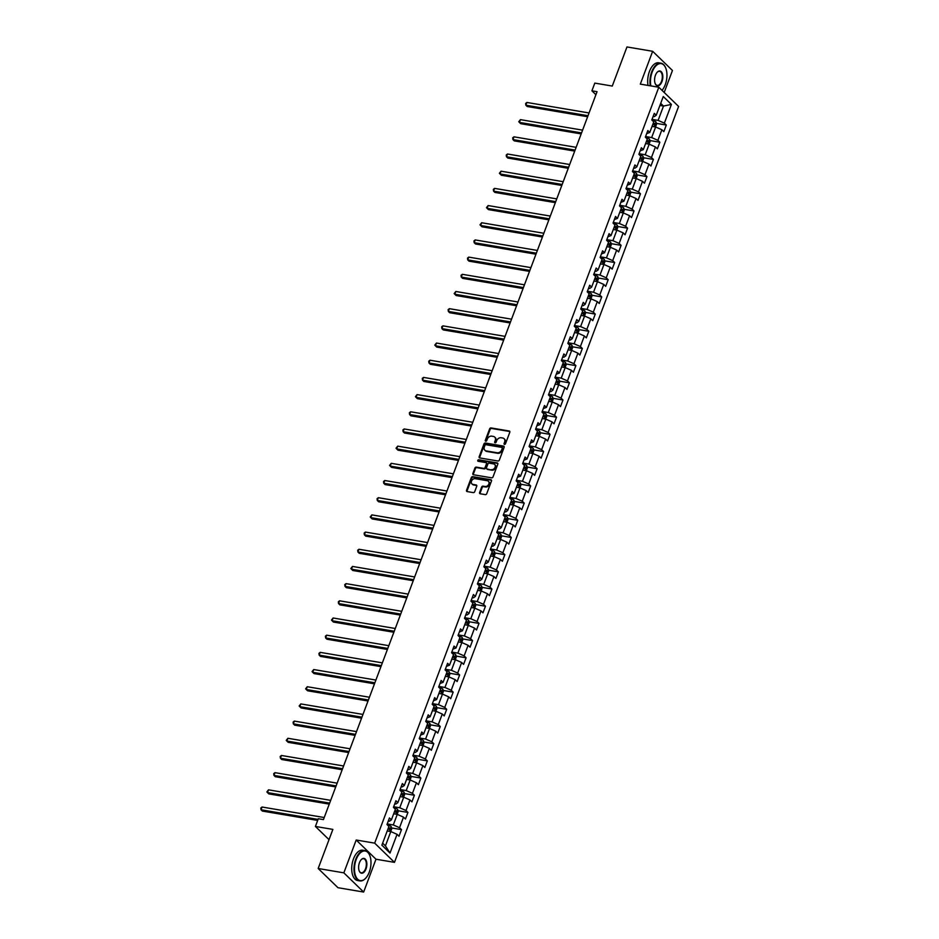 <?xml version="1.0" encoding="UTF-8"?>
<svg xmlns="http://www.w3.org/2000/svg" width="939" height="939" viewBox="0 0 939 939"><rect width="100%" height="100%" fill="white"/><g stroke="black" fill="none" stroke-linecap="round" stroke-linejoin="round"><path stroke-width="1.41" d="M504.501 444.382A0.845 0.669 -45.9 0 0 505.487 443.736L509.807 432.257A1.209 0.962 -45.9 0 0 509.208 431.001L491.05 427.938A1.209 0.962 -45.9 0 0 489.642 428.841L485.322 440.332A0.845 0.669 -45.9 0 0 486.731 440.567L487.294 439.088A3.862 3.075 -45.9 0 1 491.825 436.166L493.327 436.424A3.862 3.075 -45.9 0 1 494.724 437.116A3.862 3.075 -45.9 0 1 495.252 440.426L494.7 441.917A0.845 0.669 -45.9 0 0 496.109 442.152L496.672 440.673A3.862 3.075 -45.9 0 1 501.191 437.75L502.705 438.008A3.862 3.075 -45.9 0 1 504.102 438.701A3.862 3.075 -45.9 0 1 504.63 442.011L504.079 443.501A0.845 0.669 -45.9 0 0 504.501 444.382M479.594 492.517A1.209 0.962 -45.9 0 0 480.193 493.773L485.287 494.63A1.209 0.962 -45.9 0 0 486.707 493.726L491.496 480.968A1.209 0.962 -45.9 0 0 490.897 479.712L472.74 476.648A1.209 0.962 -45.9 0 0 471.331 477.552L466.53 490.311A1.209 0.962 -45.9 0 0 467.141 491.567L473.291 492.611A1.209 0.962 -45.9 0 0 474.7 491.696L476.754 486.238A1.209 0.962 -45.9 0 0 476.155 484.982L473.103 484.465A3.228 2.571 -45.9 0 1 471.941 483.89A3.228 2.571 -45.9 0 1 471.848 480.416A3.228 2.571 -45.9 0 1 475.275 478.679L487.224 480.698A3.228 2.571 -45.9 0 1 488.386 481.273A3.228 2.571 -45.9 0 1 488.48 484.759A3.228 2.571 -45.9 0 1 485.052 486.484L483.057 486.156A1.209 0.962 -45.9 0 0 481.648 487.059L479.594 492.517L480.122 493.045A1.209 0.962 -45.9 0 0 480.099 493.75M664.19 92.468L672.453 70.495L652.652 51.293L626.97 46.95L612.275 86.059L594.81 83.102L591.91 90.813L597.051 91.682L323.439 819.606L318.309 818.738L315.41 826.449L329.014 839.654M343.85 872.847L363.651 892.05L375.987 859.22L356.198 840.018L343.85 872.847L318.168 868.505L332.876 829.395L315.41 826.449M356.198 840.018L374.684 843.14L658.814 87.245L678.604 106.447L394.474 862.354L374.684 843.14M652.652 51.293L640.316 84.123L658.814 87.245M497.928 461.002A1.209 0.962 -45.9 0 0 499.337 460.098L504.137 447.34A1.209 0.962 -45.9 0 0 503.539 446.084L485.381 443.02A1.209 0.962 -45.9 0 0 483.972 443.924L479.172 456.683A1.209 0.962 -45.9 0 0 479.77 457.939L497.928 461.002M497.823 464.148L493.022 476.906A1.209 0.962 -45.9 0 1 491.602 477.822L473.456 474.747A1.209 0.962 -45.9 0 1 472.857 473.502L474.911 468.045A1.209 0.962 -45.9 0 1 476.319 467.129L483.679 468.373A1.209 0.962 -45.9 0 0 485.099 467.458L486.461 463.843A1.209 0.962 -45.9 0 0 485.862 462.587L478.197 461.295A0.845 0.669 -45.9 0 1 478.761 459.781L497.212 462.904A1.209 0.962 -45.9 0 1 497.823 464.148M363.651 892.05L337.97 887.707L318.168 868.505M401.493 829.618L399.533 827.717L403.512 817.141L405.46 819.043L407.949 812.435L406 810.533L409.967 799.958L411.928 801.859L414.404 795.251L412.456 793.349L416.435 782.774L418.383 784.675L420.872 778.067L418.911 776.166L422.89 765.59L424.839 767.492L427.327 760.872L425.379 758.982L429.346 748.406L431.306 750.296L433.783 743.688L431.834 741.798L435.813 731.223L437.762 733.113L440.25 726.504L438.29 724.615L442.269 714.039L444.217 715.929L446.706 709.321L444.757 707.431L448.725 696.855L450.685 698.745L453.161 692.137L451.213 690.247L455.192 679.672L457.14 681.561L459.629 674.953L457.669 673.063L461.648 662.488L463.596 664.378L466.084 657.769L464.136 655.88L468.103 645.304L470.063 647.194L472.54 640.586L470.592 638.696L474.559 628.121L476.519 630.01L479.007 623.402L477.047 621.501L481.026 610.925L482.975 612.827L485.463 606.218L483.503 604.317L487.482 593.741L489.43 595.643L491.919 589.035L489.97 587.133L493.937 576.558L495.898 578.459L498.374 571.851L496.426 569.95L500.405 559.374L502.353 561.276L504.842 554.667L502.881 552.766L506.86 542.19L508.809 544.092L511.297 537.484L509.349 535.582L513.316 525.007L515.276 526.908L517.753 520.288L515.804 518.398L519.783 507.823L521.732 509.713L524.22 503.104L522.26 501.215L526.239 490.639L528.188 492.529L530.676 485.921L528.727 484.031L532.695 473.456L534.655 475.345L537.131 468.737L535.183 466.847L539.162 456.272L541.11 458.162L543.599 451.553L541.639 449.664L545.618 439.088L547.566 440.978L550.054 434.37L548.106 432.48L552.073 421.904L554.033 423.794L556.51 417.186L554.562 415.296L558.529 404.721L560.489 406.61L562.977 400.002L561.017 398.113L564.996 387.537L566.945 389.427L569.433 382.819L567.473 380.917L571.452 370.342L573.4 372.243L575.889 365.635L573.94 363.733L577.908 353.158L579.868 355.059L582.344 348.451L580.396 346.55L584.375 335.974L586.323 337.876L588.812 331.267L586.852 329.366L590.831 318.791L592.779 320.692L595.267 314.084L593.319 312.182L597.286 301.607L599.246 303.508L601.723 296.9L599.775 294.999L603.754 284.423L605.702 286.325L608.19 279.705L606.23 277.815L610.209 267.239L612.158 269.129L614.646 262.521L612.697 260.631L616.665 250.056L618.625 251.945L621.102 245.337L619.153 243.447L623.132 232.872L625.081 234.762L627.569 228.154L625.609 226.264L629.588 215.688L631.536 217.578L634.025 210.97L632.076 209.08L636.043 198.505L638.004 200.394L640.48 193.786L638.532 191.896L642.499 181.321L644.459 183.211L646.948 176.602L644.987 174.713L648.966 164.137L650.915 166.027L653.403 159.419L651.443 157.529L655.422 146.954L657.37 148.843L659.859 142.235L657.91 140.334L661.878 129.758L663.838 131.66L666.314 125.051L664.366 123.15L671.408 104.429L663.274 96.541L656.232 115.262L654.283 113.373L651.795 119.981L653.755 121.87L649.776 132.446L647.828 130.556L645.339 137.164L647.288 139.054L643.321 149.63L641.36 147.74L638.884 154.348L640.832 156.238L636.853 166.813L634.905 164.924L632.416 171.532L634.377 173.433L630.398 184.009L628.449 182.107L625.961 188.716L627.909 190.617L623.942 201.192L621.982 199.291L619.505 205.899L621.454 207.801L617.475 218.376L615.526 216.475L613.038 223.083L614.998 224.984L611.019 235.56L609.071 233.658L606.582 240.267L608.531 242.168L604.563 252.744L602.603 250.842L600.127 257.45L602.075 259.352L598.096 269.927L596.148 268.026L593.659 274.646L595.619 276.536L591.64 287.111L589.692 285.221L587.204 291.829L589.164 293.719L585.185 304.295L583.236 302.405L580.748 309.013L582.696 310.903L578.729 321.478L576.769 319.589L574.292 326.197L576.241 328.087L572.262 338.662L570.313 336.772L567.825 343.381L569.785 345.27L565.806 355.846L563.858 353.956L561.369 360.564L563.318 362.454L559.351 373.029L557.39 371.14L554.914 377.748L556.862 379.638L552.883 390.213L550.935 388.323L548.446 394.932L550.407 396.821L546.428 407.397L544.479 405.507L541.991 412.115L543.939 414.017L539.972 424.592L538.012 422.691L535.535 429.299L537.484 431.201L533.505 441.776L531.556 439.875L529.068 446.483L531.028 448.384L527.049 458.96L525.101 457.058L522.612 463.666L524.561 465.568L520.593 476.143L518.633 474.242L516.157 480.85L518.105 482.752L514.126 493.327L512.178 491.426L509.689 498.034L511.649 499.935L507.67 510.511L505.722 508.609L503.234 515.229L505.194 517.119L501.215 527.695L499.266 525.805L496.778 532.413L498.726 534.303L494.759 544.878L492.799 542.988L490.322 549.597L492.271 551.486L488.292 562.062L486.343 560.172L483.855 566.78L485.815 568.67L481.836 579.246L479.888 577.356L477.399 583.964L479.348 585.854L475.38 596.429L473.42 594.54L470.944 601.148L472.892 603.038L468.913 613.613L466.965 611.723L464.476 618.332L466.437 620.221L462.458 630.797L460.509 628.907L458.021 635.515L459.969 637.405L456.002 647.98L454.042 646.091L451.565 652.699L453.514 654.6L449.535 665.176L447.586 663.274L445.098 669.883L447.058 671.784L443.079 682.36L441.13 680.458L438.642 687.066L440.591 688.968L436.623 699.543L434.663 697.642L432.186 704.25L434.135 706.151L430.156 716.727L428.207 714.825L425.719 721.434L427.679 723.335L423.7 733.911L421.752 732.009L419.264 738.617L421.224 740.519L417.245 751.094L415.296 749.193L412.808 755.813L414.756 757.703L410.789 768.278L408.829 766.388L406.352 772.997L408.301 774.886L404.322 785.462L402.373 783.572L399.885 790.18L401.845 792.07L397.866 802.645L395.918 800.756L393.429 807.364L395.378 809.254L391.41 819.829L389.45 817.939L386.974 824.548L388.922 826.437L381.88 845.17L390.014 853.058L397.056 834.325L399.005 836.226L401.493 829.618L391.563 827.94M393.687 813.773L397.267 814.371L393.288 824.947L387.208 823.926M388.3 821.015L389.439 821.214L391.41 819.829M393.288 824.947L399.533 827.717M397.267 814.371L403.512 817.141M400.143 796.589L403.723 797.188L399.744 807.763L393.664 806.742M394.756 803.831L395.894 804.03L397.866 802.645M399.744 807.763L406 810.533M403.723 797.188L409.967 799.958M406.599 779.405L410.179 780.004L406.211 790.579L400.12 789.546M401.211 786.647L402.35 786.847L404.322 785.462M406.211 790.579L412.456 793.349M410.179 780.004L416.435 782.774M413.066 762.222L416.646 762.82L412.667 773.396L406.587 772.363M407.667 769.464L408.817 769.663L410.789 768.278M412.667 773.396L418.911 776.166M416.646 762.82L422.89 765.59M419.522 745.026L423.102 745.636L419.123 756.212L413.043 755.179M414.134 752.28L415.273 752.479L417.245 751.094M419.123 756.212L425.379 758.982M423.102 745.636L429.346 748.406M425.977 727.842L429.557 728.453L425.59 739.028L419.498 737.995M420.59 735.096L423.7 733.911M425.59 739.028L431.834 741.798M429.557 728.453L435.813 731.223M432.445 710.659L436.025 711.269L432.046 721.845L425.954 720.812M427.045 717.912L430.156 716.727M432.046 721.845L438.29 724.615M436.025 711.269L442.269 714.039M439.088 693.51A3.263 0.951 -159.4 0 0 438.912 693.428L442.48 694.085L438.501 704.661L432.421 703.628M433.513 700.729L436.623 699.543M438.501 704.661L444.757 707.431M442.48 694.085L448.725 696.855M445.356 676.291L448.936 676.902L444.957 687.477L438.877 686.444M439.968 683.545L443.079 682.36M444.957 687.477L451.213 690.247M448.936 676.902L455.192 679.672M451.823 659.108L455.392 659.718L451.424 670.293L445.332 669.261M446.424 666.361L449.535 665.176M451.424 670.293L457.669 673.063M455.392 659.718L461.648 662.488M458.279 641.924L461.859 642.534L457.88 653.11L451.8 652.077M452.891 649.178L456.002 647.98M457.88 653.11L464.136 655.88M461.859 642.534L468.103 645.304M464.735 624.74L468.315 625.339L464.336 635.914L458.255 634.893M459.347 631.994L462.458 630.797M464.336 635.914L470.592 638.696M468.315 625.339L474.559 628.121M471.39 607.592A3.263 0.951 -159.4 0 0 471.214 607.51L474.77 608.155L470.803 618.731L464.711 617.709M465.803 614.81L466.953 614.998L468.913 613.613M470.803 618.731L477.047 621.501M474.77 608.155L481.026 610.925M477.658 590.373L481.238 590.971L477.258 601.547L471.178 600.526M472.27 597.615L473.409 597.814L475.38 596.429M477.258 601.547L483.503 604.317M481.238 590.971L487.482 593.741M484.113 573.189L487.693 573.788L483.714 584.363L477.634 583.342M478.726 580.431L479.864 580.631L481.836 579.246M483.714 584.363L489.97 587.133M487.693 573.788L493.937 576.558M490.569 556.005L494.149 556.604L490.181 567.179L484.09 566.158M485.181 563.247L486.32 563.447L488.292 562.062M490.181 567.179L496.426 569.95M494.149 556.604L500.405 559.374M497.036 538.822L500.616 539.42L496.637 549.996L490.557 548.963M491.637 546.064L492.787 546.263L494.759 544.878M496.637 549.996L502.881 552.766M500.616 539.42L506.86 542.19M503.68 521.661A3.263 0.951 -159.4 0 0 503.504 521.591L507.072 522.237L503.093 532.812L497.013 531.779M498.104 528.88L499.243 529.08L501.215 527.695M503.093 532.812L509.349 535.582M507.072 522.237L513.316 525.007M509.947 504.443L513.527 505.053L509.56 515.628L503.468 514.595M504.56 511.696L505.698 511.896L507.67 510.511M509.56 515.628L515.804 518.398M513.527 505.053L519.783 507.823M516.415 487.259L519.995 487.869L516.016 498.445L509.924 497.412M511.016 494.513L514.126 493.327M516.016 498.445L522.26 501.215M519.995 487.869L526.239 490.639M522.87 470.075L526.45 470.685L522.471 481.261L516.391 480.228M517.483 477.329L520.593 476.143M522.471 481.261L528.727 484.031M526.45 470.685L532.695 473.456M529.326 452.891L532.906 453.502L528.927 464.077L522.847 463.044M523.939 460.145L527.049 458.96M528.927 464.077L535.183 466.847M532.906 453.502L539.162 456.272M535.793 435.708L539.362 436.318L535.394 446.894L529.303 445.861M530.394 442.962L533.505 441.776M535.394 446.894L541.639 449.664M539.362 436.318L545.618 439.088M542.437 418.559A3.263 0.951 -159.4 0 0 542.261 418.477L545.829 419.134L541.85 429.71L535.77 428.677M536.862 425.778L539.972 424.592M541.85 429.71L548.106 432.48M545.829 419.134L552.073 421.904M548.705 401.34L552.285 401.951L548.306 412.526L542.226 411.493M543.317 408.594L546.428 407.397M548.306 412.526L554.562 415.296M552.285 401.951L558.529 404.721M555.16 384.157L558.74 384.755L554.773 395.331L548.681 394.31M549.773 391.41L550.923 391.598L552.883 390.213M554.773 395.331L561.017 398.113M558.74 384.755L564.996 387.537M561.628 366.973L565.208 367.572L561.229 378.147L555.149 377.126M556.24 374.227L559.351 373.029M561.229 378.147L567.473 380.917M565.208 367.572L571.452 370.342M568.083 349.789L571.663 350.388L567.684 360.963L561.604 359.942M562.696 357.031L563.834 357.231L565.806 355.846M567.684 360.963L573.94 363.733M571.663 350.388L577.908 353.158M574.738 332.629A3.263 0.951 -159.4 0 0 574.562 332.559L578.119 333.204L574.152 343.78L568.06 342.758M569.151 339.848L570.29 340.047L572.262 338.662M574.152 343.78L580.396 346.55M578.119 333.204L584.375 335.974M581.006 315.422L584.586 316.02L580.607 326.596L574.527 325.575M575.607 322.664L576.757 322.863L578.729 321.478M580.607 326.596L586.852 329.366M584.586 316.02L590.831 318.791M587.462 298.238L591.042 298.837L587.063 309.412L580.983 308.379M582.074 305.48L583.213 305.68L585.185 304.295M587.063 309.412L593.319 312.182M591.042 298.837L597.286 301.607M593.918 281.043L597.497 281.653L593.53 292.229L587.438 291.196M588.53 288.296L589.669 288.496L591.64 287.111M593.53 292.229L599.775 294.999M597.497 281.653L603.754 284.423M600.385 263.859L603.965 264.469L599.986 275.045L593.894 274.012M594.986 271.113L596.136 271.312L598.096 269.927M599.986 275.045L606.23 277.815M603.965 264.469L610.209 267.239M606.84 246.675L610.42 247.286L606.441 257.861L600.361 256.828M601.453 253.929L604.563 252.744M606.441 257.861L612.697 260.631M610.42 247.286L616.665 250.056M613.296 229.492L616.876 230.102L612.909 240.677L606.817 239.645M607.909 236.745L611.019 235.56M612.909 240.677L619.153 243.447M616.876 230.102L623.132 232.872M619.763 212.308L623.332 212.918L619.364 223.494L613.273 222.461M614.364 219.562L617.475 218.376M619.364 223.494L625.609 226.264M623.332 212.918L629.588 215.688M626.219 195.124L629.799 195.735L625.82 206.31L619.74 205.277M620.832 202.378L623.942 201.192M625.82 206.31L632.076 209.08M629.799 195.735L636.043 198.505M632.675 177.941L636.255 178.551L632.276 189.126L626.196 188.093M627.287 185.194L630.398 184.009M632.276 189.126L638.532 191.896M636.255 178.551L642.499 181.321M639.13 160.757L642.71 161.367L638.743 171.943L632.651 170.91M633.743 168.011L634.893 168.198L636.853 166.813M638.743 171.943L644.987 174.713M642.71 161.367L648.966 164.137M645.786 143.608A3.263 0.951 -159.4 0 0 645.609 143.526L649.178 144.172L645.199 154.747L639.119 153.726M640.21 150.827L643.321 149.63M645.199 154.747L651.443 157.529M649.178 144.172L655.422 146.954M652.053 126.389L655.633 126.988L651.654 137.564L645.574 136.542M646.666 133.643L649.776 132.446M651.654 137.564L657.91 140.334M655.633 126.988L661.878 129.758M659.917 105.461L663.497 106.06L658.122 120.38L652.03 119.359M653.121 116.448L654.26 116.647L656.232 115.262M658.122 120.38L664.366 123.15M660.716 103.36L663.497 106.06L671.408 104.429M375.987 859.22L394.474 862.354M591.91 90.813L595.913 94.698M382.631 843.175L385.424 845.875L390.8 831.555L387.22 830.956M385.424 845.875L390.014 853.058M390.8 831.555L397.056 834.325M656.396 123.373L666.314 125.051M649.941 140.557L659.859 142.235M643.473 157.74L653.403 159.419M637.018 174.924L646.948 176.602M630.562 192.108L640.48 193.786M624.095 209.291L634.025 210.97M617.639 226.475L627.569 228.154M611.183 243.659L621.102 245.337M604.716 260.842L614.646 262.521M598.26 278.026L608.19 279.705M591.805 295.222L601.723 296.9M585.337 312.405L595.267 314.084M578.882 329.589L588.812 331.267M572.426 346.773L582.344 348.451M565.959 363.956L575.889 365.635M559.503 381.14L569.433 382.819M553.048 398.324L562.977 400.002M546.592 415.508L556.51 417.186M540.125 432.691L550.054 434.37M533.669 449.875L543.599 451.553M527.213 467.059L537.131 468.737M520.746 484.242L530.676 485.921M514.29 501.426L524.22 503.104M507.835 518.61L517.753 520.288M501.367 535.805L511.297 537.484M494.912 552.989L504.842 554.667M488.456 570.173L498.374 571.851M481.989 587.356L491.919 589.035M475.533 604.54L485.463 606.218M469.077 621.724L479.007 623.402M462.622 638.907L472.54 640.586M456.154 656.091L466.084 657.769M449.699 673.275L459.629 674.953M443.243 690.458L453.161 692.137M436.776 707.642L446.706 709.321M430.32 724.826L440.25 726.504M423.865 742.01L433.783 743.688M417.397 759.193L427.327 760.872M410.942 776.389L420.872 778.067M404.486 793.572L414.404 795.251M398.019 810.756L407.949 812.435M504.56 444.382A0.845 0.669 -45.9 0 1 504.607 444.018L505.17 442.539A3.862 3.075 -45.9 0 0 504.63 439.217A3.862 3.075 -45.9 0 0 504.349 438.983M494.97 437.398A3.862 3.075 -45.9 0 1 495.252 437.633A3.862 3.075 -45.9 0 1 495.792 440.954L495.229 442.433A0.845 0.669 -45.9 0 0 495.182 442.797M509.842 431.541A1.209 0.962 -45.9 0 0 509.736 431.517L491.59 428.454A1.209 0.962 -45.9 0 0 490.17 429.358L485.85 440.849A0.845 0.669 -45.9 0 0 485.803 441.213M504.173 446.624A1.209 0.962 -45.9 0 0 504.067 446.6L485.921 443.537A1.209 0.962 -45.9 0 0 484.501 444.452L479.712 457.211A1.209 0.962 -45.9 0 0 479.676 457.915M502.283 448.29A0.845 0.669 -45.9 0 0 501.86 447.41L485.921 444.722A0.845 0.669 -45.9 0 0 484.935 445.356L484.348 446.929A3.862 3.075 -45.9 0 0 484.876 450.239A3.862 3.075 -45.9 0 0 486.273 450.931L497.165 452.774A3.862 3.075 -45.9 0 0 501.684 449.851L502.283 448.29L502.811 448.807A0.845 0.669 -45.9 0 0 502.388 447.926M485.17 450.485A3.862 3.075 -45.9 0 0 485.416 450.755A3.862 3.075 -45.9 0 0 486.801 451.448L486.273 450.931M502.811 448.807L502.224 450.38A3.862 3.075 -45.9 0 1 497.693 453.291L486.801 451.448M486.496 463.127A1.209 0.962 -45.9 0 1 486.989 464.359L485.627 467.986A1.209 0.962 -45.9 0 1 484.219 468.89L476.859 467.645A1.209 0.962 -45.9 0 0 475.439 468.561L473.385 474.019A1.209 0.962 -45.9 0 0 473.35 474.723M497.846 463.443A1.209 0.962 -45.9 0 0 497.752 463.42L479.301 460.298A0.845 0.669 -45.9 0 0 478.256 461.307M491.32 469.664A3.228 2.571 -45.9 0 0 494.747 467.927A3.228 2.571 -45.9 0 0 494.653 464.453A3.228 2.571 -45.9 0 0 493.491 463.878L489.289 463.173A1.209 0.962 -45.9 0 0 487.869 464.077L486.508 467.704A1.209 0.962 -45.9 0 0 487.106 468.948L491.86 470.181A3.228 2.571 -45.9 0 0 495.287 468.455A3.228 2.571 -45.9 0 0 495.193 464.969A3.228 2.571 -45.9 0 0 494.9 464.735M487.012 468.925A1.209 0.962 -45.9 0 0 487.646 469.477L487.106 468.948M491.86 470.181L487.646 469.477M488.632 481.566A3.228 2.571 -45.9 0 1 488.926 481.801A3.228 2.571 -45.9 0 1 489.019 485.275A3.228 2.571 -45.9 0 1 485.592 487.001L483.597 486.672A1.209 0.962 -45.9 0 0 482.177 487.576L480.122 493.045M472.235 484.125A3.228 2.571 -45.9 0 0 472.47 484.407A3.228 2.571 -45.9 0 0 473.632 484.982L473.103 484.465M476.789 485.522A1.209 0.962 -45.9 0 0 476.683 485.498L473.632 484.982M491.531 480.252A1.209 0.962 -45.9 0 0 491.426 480.228L473.279 477.165A1.209 0.962 -45.9 0 0 471.859 478.068L467.07 490.839A1.209 0.962 -45.9 0 0 467.035 491.543M655.516 126.976L656.607 124.077L655.95 121.929A3.263 0.951 -159.4 0 0 653.567 120.603L651.807 119.946M589.046 112.962L526.885 102.457L525.852 105.203L527.19 106.506L587.638 116.729M652.863 124.253A3.263 0.951 20.6 0 1 654.143 124.934L654.636 123.619A3.263 0.951 -159.4 0 0 653.356 122.927M526.885 102.457L525.64 103.443L525.852 105.203L588.014 115.72M662.03 90.379A15.012 7.982 99.6 0 0 665.235 84.733A15.012 7.982 99.6 0 0 665.587 67.714A15.012 7.982 99.6 0 0 652.182 72.068A15.012 7.982 99.6 0 0 650.844 85.895M650.304 85.801A15.376 8.169 -80.4 0 1 651.713 71.857A15.376 8.169 -80.4 0 1 660.962 63.195A15.376 8.169 -80.4 0 1 665.446 67.397A15.376 8.169 -80.4 0 1 665.516 67.561M661.972 81.564A7.5 3.991 -80.4 0 1 655.258 83.747A7.5 3.991 -80.4 0 1 655.445 75.237A7.5 3.991 -80.4 0 1 657.206 72.221A7.5 3.991 -80.4 0 1 662.007 72.773A7.5 3.991 -80.4 0 1 661.972 81.564M655.199 83.583A7.136 3.791 99.6 0 0 657.206 85.39A7.136 3.791 99.6 0 0 661.502 81.364A7.136 3.791 99.6 0 0 659.589 71.317A7.136 3.791 99.6 0 0 657.089 72.362M648.039 85.426A15.376 8.169 -80.4 0 1 649.448 71.481A15.376 8.169 -80.4 0 1 658.697 62.807L660.962 63.195M369.262 872.143A15.012 7.982 99.6 0 0 369.626 855.124A15.012 7.982 99.6 0 0 356.21 859.478A15.012 7.982 99.6 0 0 356.127 877.061A15.012 7.982 99.6 0 0 365.729 878.165A15.012 7.982 99.6 0 0 369.262 872.143M365.611 878.282A15.376 8.169 -80.4 0 1 365.494 878.411A15.376 8.169 -80.4 0 1 359.872 880.911A15.376 8.169 -80.4 0 1 355.74 859.267A15.376 8.169 -80.4 0 1 364.989 850.593A15.376 8.169 -80.4 0 1 369.485 854.807A15.376 8.169 -80.4 0 1 369.555 854.971M365.999 868.974A7.5 3.991 -80.4 0 1 359.297 871.146A7.5 3.991 -80.4 0 1 359.473 862.636A7.5 3.991 -80.4 0 1 361.245 859.631A7.5 3.991 -80.4 0 1 366.046 860.183A7.5 3.991 -80.4 0 1 365.999 868.974M359.226 870.993A7.136 3.791 99.6 0 0 361.245 872.789A7.136 3.791 99.6 0 0 365.529 868.763A7.136 3.791 99.6 0 0 363.616 858.716A7.136 3.791 99.6 0 0 361.128 859.76M359.872 880.911L357.606 880.536A15.376 8.169 -80.4 0 1 353.487 858.88A15.376 8.169 -80.4 0 1 362.736 850.218L364.989 850.593M649.06 144.16L650.152 141.261L649.495 139.113A3.263 0.951 -159.4 0 0 647.112 137.787L645.351 137.129M582.591 130.145L520.429 119.64L519.384 122.387L520.722 123.69L581.171 133.913M646.396 141.437A3.263 0.951 20.6 0 1 647.687 142.118L648.18 140.803A3.263 0.951 -159.4 0 0 646.901 140.111M520.429 119.64L518.762 121.73L519.384 122.387L581.558 132.904M642.605 161.344L643.684 158.445L643.039 156.297A3.263 0.951 -159.4 0 0 640.644 154.97L638.896 154.313M576.135 147.329L513.962 136.824L512.929 139.582L514.267 140.873L574.715 151.097M639.94 158.621A3.263 0.951 20.6 0 1 641.22 159.301L641.724 157.987A3.263 0.951 -159.4 0 0 640.433 157.294M513.962 136.824L512.717 137.81L512.929 139.582L575.091 150.087M636.137 178.527L637.229 175.628L636.572 173.48A3.263 0.951 -159.4 0 0 634.189 172.154L632.428 171.497M569.668 164.513L507.506 154.008L506.473 156.766L507.811 158.057L568.259 168.281M633.485 175.804A3.263 0.951 20.6 0 1 634.764 176.485L635.257 175.17A3.263 0.951 -159.4 0 0 633.978 174.478M507.506 154.008L506.262 154.994L506.473 156.766L568.635 167.271M629.682 195.711L630.773 192.812L630.116 190.676A3.263 0.951 -159.4 0 0 627.733 189.338L625.973 188.68M563.212 181.697L501.05 171.191L500.018 173.95L501.344 175.241L561.804 185.464M627.017 192.988A3.263 0.951 20.6 0 1 628.308 193.669L628.801 192.354A3.263 0.951 -159.4 0 0 627.522 191.662M501.05 171.191L499.384 173.281L500.018 173.95L562.179 184.455M623.226 212.895L624.318 209.996L623.66 207.859A3.263 0.951 -159.4 0 0 621.266 206.521L619.517 205.864M556.757 198.892L494.583 188.375L493.55 191.133L494.888 192.425L555.336 202.648M620.562 210.172A3.263 0.951 20.6 0 1 621.841 210.864L622.346 209.538A3.263 0.951 -159.4 0 0 621.055 208.845M494.583 188.375L493.339 189.361L493.55 191.133L555.712 201.639M616.759 230.078L617.85 227.179L617.216 225.09A3.263 0.951 -159.4 0 0 614.81 223.705L613.05 223.048M550.289 216.076L488.127 205.559L487.095 208.317L488.433 209.608L548.881 219.832M617.216 225.09L615.421 229.855M614.106 227.355A3.263 0.951 20.6 0 1 615.385 228.048L615.878 226.722A3.263 0.951 -159.4 0 0 614.599 226.029M488.127 205.559L486.472 207.648L487.095 208.317L549.256 218.822M610.303 247.262L611.395 244.363L610.737 242.227A3.263 0.951 -159.4 0 0 608.355 240.889L606.594 240.231M543.834 233.259L481.672 222.743L480.639 225.501L481.977 226.792L542.425 237.015M607.639 244.539A3.263 0.951 20.6 0 1 608.93 245.232L609.423 243.905A3.263 0.951 -159.4 0 0 608.143 243.213M481.672 222.743L480.005 224.832L480.639 225.501L542.801 236.006M603.847 264.446L604.939 261.547L604.282 259.41A3.263 0.951 -159.4 0 0 601.887 258.072L600.138 257.427M537.378 250.443L475.216 239.926L474.172 242.685L475.51 243.987L535.958 254.199M601.183 261.723A3.263 0.951 20.6 0 1 602.462 262.415L602.967 261.089A3.263 0.951 -159.4 0 0 601.676 260.408M475.216 239.926L473.96 240.924L474.172 242.685L536.345 253.19M597.38 281.63L598.472 278.73L597.814 276.594A3.263 0.951 -159.4 0 0 595.432 275.256L593.683 274.611M530.911 267.627L468.749 257.11L467.716 259.868L469.054 261.171L529.502 271.383M594.727 278.906A3.263 0.951 20.6 0 1 596.007 279.599L596.5 278.273A3.263 0.951 -159.4 0 0 595.22 277.592M468.749 257.11L467.505 258.108L467.716 259.868L529.878 270.373M590.924 298.813L592.016 295.914L591.359 293.778A3.263 0.951 -159.4 0 0 588.976 292.44L587.215 291.794M524.455 284.81L462.293 274.305L461.26 277.052L462.598 278.355L523.046 288.566M588.26 296.09A3.263 0.951 20.6 0 1 589.551 296.783L590.044 295.456A3.263 0.951 -159.4 0 0 588.765 294.776M462.293 274.305L461.049 275.291L461.26 277.052L523.422 287.569M584.469 316.009L585.56 313.098L584.903 310.962A3.263 0.951 -159.4 0 0 582.509 309.635L580.76 308.978M517.999 301.994L455.838 291.489L454.793 294.236L456.131 295.539L516.579 305.75M581.804 313.274A3.263 0.951 20.6 0 1 583.084 313.966L583.589 312.64A3.263 0.951 -159.4 0 0 582.309 311.959M455.838 291.489L454.171 293.578L454.793 294.236L516.966 304.752M578.001 333.192L579.093 330.282L578.436 328.145A3.263 0.951 -159.4 0 0 576.053 326.819L574.304 326.162M511.544 319.178L449.37 308.673L448.337 311.419L449.675 312.722L510.123 322.946M575.349 330.458A3.263 0.951 20.6 0 1 576.628 331.15L577.133 329.824A3.263 0.951 -159.4 0 0 575.842 329.143M449.37 308.673L448.126 309.659L448.337 311.419L510.499 321.936M571.546 350.376L572.637 347.465L571.98 345.329A3.263 0.951 -159.4 0 0 569.597 344.003L567.837 343.345M505.076 336.362L442.915 325.856L441.882 328.603L443.22 329.906L503.668 340.129M568.893 347.653A3.263 0.951 20.6 0 1 570.173 348.334L570.666 347.007A3.263 0.951 -159.4 0 0 569.386 346.327M442.915 325.856L441.67 326.842L441.882 328.603L504.043 339.12M565.09 367.56L566.182 364.661L565.524 362.513A3.263 0.951 -159.4 0 0 563.13 361.186L561.381 360.529M498.621 353.545L436.459 343.04L435.414 345.787L436.752 347.09L497.201 357.313M562.426 364.837A3.263 0.951 20.6 0 1 563.717 365.517L564.21 364.203A3.263 0.951 -159.4 0 0 562.931 363.51M436.459 343.04L434.792 345.129L435.414 345.787L497.588 356.304M558.635 384.744L559.714 381.844L559.069 379.696A3.263 0.951 -159.4 0 0 556.674 378.37L554.926 377.713M492.165 370.729L429.992 360.224L428.959 362.97L430.297 364.273L490.745 374.497M555.97 382.02A3.263 0.951 20.6 0 1 557.25 382.701L557.754 381.387A3.263 0.951 -159.4 0 0 556.463 380.694M429.992 360.224L428.747 361.21L428.959 362.97L491.12 373.487M552.167 401.927L553.259 399.028L552.602 396.88A3.263 0.951 -159.4 0 0 550.219 395.554L548.458 394.896M485.698 387.913L423.536 377.408L422.503 380.166L423.841 381.457L484.289 391.68M549.515 399.204A3.263 0.951 20.6 0 1 550.794 399.885L551.287 398.57A3.263 0.951 -159.4 0 0 550.008 397.878M423.536 377.408L422.292 378.394L422.503 380.166L484.665 390.671M545.712 419.111L546.803 416.212L546.146 414.064A3.263 0.951 -159.4 0 0 543.763 412.737L542.003 412.08M479.242 405.096L417.08 394.591L416.047 397.35L417.374 398.641L477.834 408.864M543.047 416.388A3.263 0.951 20.6 0 1 544.338 417.069L544.831 415.754A3.263 0.951 -159.4 0 0 543.552 415.061M417.08 394.591L415.414 396.681L416.047 397.35L478.209 407.855M539.256 436.295L540.348 433.395L539.69 431.259A3.263 0.951 -159.4 0 0 537.296 429.921L535.547 429.264M472.787 422.28L410.613 411.775L409.58 414.533L410.918 415.824L471.366 426.048M536.592 433.572A3.263 0.951 20.6 0 1 537.871 434.252L538.376 432.938A3.263 0.951 -159.4 0 0 537.085 432.245M410.613 411.775L409.369 412.761L409.58 414.533L471.742 425.038M532.789 453.478L533.88 450.579L533.223 448.443A3.263 0.951 -159.4 0 0 530.84 447.105L529.08 446.448M466.319 439.475L404.157 428.959L403.124 431.717L404.463 433.008L464.911 443.231M530.136 450.755A3.263 0.951 20.6 0 1 531.415 451.448L531.908 450.121A3.263 0.951 -159.4 0 0 530.629 449.429M404.157 428.959L402.913 429.945L403.124 431.717L465.286 442.222M526.333 470.662L527.425 467.763L526.767 465.627A3.263 0.951 -159.4 0 0 524.385 464.289L522.624 463.631M459.864 456.659L397.702 446.142L396.669 448.901L398.007 450.192L458.455 460.415M523.669 467.939A3.263 0.951 20.6 0 1 524.96 468.631L525.453 467.305A3.263 0.951 -159.4 0 0 524.173 466.613M397.702 446.142L396.035 448.232L396.669 448.901L458.831 459.406M519.877 487.846L520.969 484.947L520.312 482.81A3.263 0.951 -159.4 0 0 517.917 481.472L516.168 480.815M453.408 473.843L391.234 463.326L390.201 466.084L391.54 467.376L451.988 477.599M517.213 485.123A3.263 0.951 20.6 0 1 518.492 485.815L518.997 484.489A3.263 0.951 -159.4 0 0 517.706 483.796M391.234 463.326L389.579 465.415L390.201 466.084L452.375 476.589M513.41 505.029L514.502 502.13L513.868 500.041A3.263 0.951 -159.4 0 0 511.462 498.656L509.713 498.01M446.941 491.027L384.779 480.51L383.746 483.268L385.084 484.571L445.532 494.783M513.868 500.041L512.072 504.806M510.757 502.306A3.263 0.951 20.6 0 1 512.037 502.999L512.53 501.672A3.263 0.951 -159.4 0 0 511.25 500.992M384.779 480.51L383.535 481.507L383.746 483.268L445.908 493.773M506.954 522.213L508.046 519.314L507.389 517.178A3.263 0.951 -159.4 0 0 505.006 515.84L503.245 515.194M440.485 508.21L378.323 497.693L377.29 500.452L378.628 501.755L439.076 511.966M504.29 519.49A3.263 0.951 20.6 0 1 505.581 520.183L506.074 518.856A3.263 0.951 -159.4 0 0 504.795 518.175M378.323 497.693L377.079 498.691L377.29 500.452L439.452 510.957M500.499 539.397L501.59 536.498L500.933 534.361A3.263 0.951 -159.4 0 0 498.539 533.023L496.79 532.378M434.029 525.394L371.867 514.889L370.823 517.635L372.161 518.938L432.609 529.15M497.834 536.674A3.263 0.951 20.6 0 1 499.114 537.366L499.618 536.04A3.263 0.951 -159.4 0 0 498.339 535.359M371.867 514.889L370.201 516.978L370.823 517.635L432.996 528.152M494.031 556.592L495.123 553.681L494.466 551.545A3.263 0.951 -159.4 0 0 492.083 550.219L490.334 549.561M427.562 542.578L365.4 532.073L364.367 534.819L365.705 536.122L426.153 546.334M491.379 553.857A3.263 0.951 20.6 0 1 492.658 554.55L493.151 553.224A3.263 0.951 -159.4 0 0 491.872 552.543M365.4 532.073L364.156 533.059L364.367 534.819L426.529 545.336M487.576 573.776L488.667 570.865L488.01 568.729A3.263 0.951 -159.4 0 0 485.627 567.402L483.867 566.745M421.106 559.761L358.944 549.256L357.912 552.003L359.25 553.306L419.698 563.529M484.923 571.041A3.263 0.951 20.6 0 1 486.202 571.734L486.695 570.407A3.263 0.951 -159.4 0 0 485.416 569.727M358.944 549.256L357.7 550.242L357.912 552.003L420.073 562.52M481.12 590.96L482.212 588.049L481.554 585.913A3.263 0.951 -159.4 0 0 479.16 584.586L477.411 583.929M414.651 576.945L352.489 566.44L351.444 569.187L352.782 570.489L413.23 580.713M478.456 588.237A3.263 0.951 20.6 0 1 479.747 588.917L480.24 587.591A3.263 0.951 -159.4 0 0 478.96 586.91M352.489 566.44L350.822 568.529L351.444 569.187L413.618 579.703M474.664 608.143L475.744 605.244L475.099 603.096A3.263 0.951 -159.4 0 0 472.704 601.77L470.955 601.113M408.195 594.129L346.022 583.624L344.989 586.37L346.327 587.673L406.775 597.897M472 605.42A3.263 0.951 20.6 0 1 473.279 606.101L473.784 604.786A3.263 0.951 -159.4 0 0 472.493 604.094M346.022 583.624L344.777 584.61L344.989 586.37L407.15 596.887M468.197 625.327L469.289 622.428L468.631 620.28A3.263 0.951 -159.4 0 0 466.249 618.954L464.488 618.296M401.728 611.312L339.566 600.807L338.533 603.554L339.871 604.857L400.319 615.08M465.544 622.604A3.263 0.951 20.6 0 1 466.824 623.285L467.317 621.97A3.263 0.951 -159.4 0 0 466.037 621.278M339.566 600.807L338.322 601.793L338.533 603.554L400.695 614.071M461.742 642.511L462.833 639.612L462.176 637.464A3.263 0.951 -159.4 0 0 459.793 636.137L458.032 635.48M395.272 628.496L333.11 617.991L332.077 620.749L333.404 622.041L393.864 632.264M459.077 639.788A3.263 0.951 20.6 0 1 460.368 640.468L460.861 639.154A3.263 0.951 -159.4 0 0 459.582 638.461M333.11 617.991L331.444 620.08L332.077 620.749L394.239 631.254M455.286 659.694L456.377 656.795L455.72 654.647A3.263 0.951 -159.4 0 0 453.326 653.321L451.577 652.664M388.816 645.68L326.643 635.175L325.61 637.933L326.948 639.224L387.396 649.448M452.621 656.971A3.263 0.951 20.6 0 1 453.901 657.652L454.406 656.338A3.263 0.951 -159.4 0 0 453.114 655.645M326.643 635.175L325.399 636.161L325.61 637.933L387.772 648.438M448.819 676.878L449.91 673.979L449.253 671.843A3.263 0.951 -159.4 0 0 446.87 670.505L445.109 669.847M382.349 662.864L320.187 652.359L319.154 655.117L320.492 656.408L380.941 666.631M446.166 674.155A3.263 0.951 20.6 0 1 447.445 674.836L447.938 673.521A3.263 0.951 -159.4 0 0 446.659 672.829M320.187 652.359L318.943 653.344L319.154 655.117L381.316 665.622M442.363 694.062L443.454 691.163L442.809 689.073A3.263 0.951 -159.4 0 0 440.414 687.688L438.654 687.031M375.893 680.059L313.732 669.542L312.699 672.301L314.037 673.592L374.485 683.815M442.809 689.073L441.025 693.839M439.698 691.339A3.263 0.951 20.6 0 1 440.99 692.031L441.483 690.705A3.263 0.951 -159.4 0 0 440.203 690.012M313.732 669.542L312.065 671.631L312.699 672.301L374.861 682.806M435.907 711.246L436.999 708.346L436.342 706.21A3.263 0.951 -159.4 0 0 433.947 704.872L432.198 704.215M369.438 697.243L307.264 686.726L306.231 689.484L307.569 690.775L368.018 700.999M433.243 708.522A3.263 0.951 20.6 0 1 434.522 709.215L435.027 707.889A3.263 0.951 -159.4 0 0 433.736 707.196M307.264 686.726L305.609 688.815L306.231 689.484L368.405 699.989M429.44 728.429L430.532 725.53L429.874 723.394A3.263 0.951 -159.4 0 0 427.491 722.056L425.743 721.398M362.97 714.426L300.809 703.91L299.776 706.668L301.114 707.959L361.562 718.182M426.787 725.706A3.263 0.951 20.6 0 1 428.067 726.399L428.56 725.072A3.263 0.951 -159.4 0 0 427.28 724.38M300.809 703.91L299.154 705.999L299.776 706.668L361.938 717.173M422.984 745.613L424.076 742.714L423.419 740.578A3.263 0.951 -159.4 0 0 421.036 739.239L419.275 738.594M356.515 731.61L294.353 721.093L293.32 723.852L294.658 725.154L355.106 735.366M420.32 742.89A3.263 0.951 20.6 0 1 421.611 743.582L422.104 742.256A3.263 0.951 -159.4 0 0 420.825 741.575M294.353 721.093L293.109 722.091L293.32 723.852L355.482 734.357M416.529 762.797L417.62 759.897L416.963 757.761A3.263 0.951 -159.4 0 0 414.569 756.423L412.82 755.778M350.059 748.794L287.897 738.277L286.853 741.035L288.191 742.338L348.639 752.55M413.864 760.074A3.263 0.951 20.6 0 1 415.144 760.766L415.648 759.44A3.263 0.951 -159.4 0 0 414.369 758.759M287.897 738.277L286.231 740.378L286.853 741.035L349.026 751.54M410.061 779.98L411.153 777.081L410.496 774.945A3.263 0.951 -159.4 0 0 408.113 773.607L406.364 772.961M343.592 765.978L281.43 755.472L280.397 758.219L281.735 759.522L342.183 769.734M407.409 777.257A3.263 0.951 20.6 0 1 408.688 777.95L409.181 776.623A3.263 0.951 -159.4 0 0 407.902 775.943M281.43 755.472L280.186 756.458L280.397 758.219L342.559 768.736M403.606 797.176L404.697 794.265L404.04 792.129A3.263 0.951 -159.4 0 0 401.657 790.802L399.897 790.145M337.136 783.161L274.974 772.656L273.942 775.403L275.28 776.706L335.728 786.917M400.953 794.441A3.263 0.951 20.6 0 1 402.232 795.133L402.725 793.807A3.263 0.951 -159.4 0 0 401.446 793.126M274.974 772.656L273.73 773.642L273.942 775.403L336.103 785.92M397.15 814.359L398.242 811.449L397.584 809.312A3.263 0.951 -159.4 0 0 395.19 807.986L393.441 807.329M330.681 800.345L268.519 789.84L267.474 792.586L268.812 793.889L329.26 804.113M394.486 811.625A3.263 0.951 20.6 0 1 395.777 812.317L396.27 810.991A3.263 0.951 -159.4 0 0 394.99 810.31M268.519 789.84L266.852 791.929L267.474 792.586L329.648 803.103M390.694 831.543L391.774 828.632L391.129 826.496A3.263 0.951 -159.4 0 0 388.734 825.17L386.985 824.512M324.225 817.529L262.051 807.024L261.019 809.77L262.357 811.073L317.664 820.428M388.03 828.82A3.263 0.951 20.6 0 1 389.309 829.501L389.814 828.175A3.263 0.951 -159.4 0 0 388.523 827.494M262.051 807.024L260.807 808.01L261.019 809.77L318.051 819.418M654.178 126.742L655.974 121.988M653.262 121.401L653.567 120.603M653.192 123.373L654.636 123.619M647.722 143.937L649.506 139.172M646.807 138.585L647.112 137.787M646.725 140.557L648.18 140.803M641.267 161.121L643.051 156.355M640.351 155.768L640.644 154.97M640.269 157.74L641.724 157.987M634.799 178.304L636.595 173.539M633.884 172.952L634.189 172.154M633.813 174.924L635.257 175.17M628.344 195.488L630.128 190.723M627.428 190.136L627.733 189.338M627.358 192.108L628.801 192.354M621.888 212.672L623.672 207.906M620.972 207.319L621.266 206.521M620.89 209.291L622.346 209.538M614.505 224.515L614.81 223.705M614.435 226.475L615.878 226.722M608.965 247.039L610.749 242.274M608.049 241.699L608.355 240.889M607.979 243.659L609.423 243.905M602.509 264.223L604.293 259.457M601.594 258.882L601.887 258.072M601.512 260.842L602.967 261.089M596.042 281.407L597.838 276.641M595.126 276.066L595.432 275.256M595.056 278.026L596.5 278.273M589.586 298.59L591.382 293.837M588.671 293.25L588.976 292.44M588.6 295.21L590.044 295.456M583.131 315.774L584.915 311.02M582.215 310.433L582.509 309.635M582.133 312.394L583.589 312.64M576.663 332.958L578.459 328.204M575.748 327.617L576.053 326.819M575.677 329.589L577.133 329.824M570.208 350.141L572.004 345.388M569.292 344.801L569.597 344.003M569.222 346.773L570.666 347.007M563.752 367.325L565.536 362.571M562.837 361.984L563.13 361.186M562.754 363.956L564.21 364.203M557.297 384.521L559.081 379.755M556.381 379.168L556.674 378.37M556.299 381.14L557.754 381.387M550.829 401.704L552.625 396.939M549.914 396.352L550.219 395.554M549.843 398.324L551.287 398.57M544.374 418.888L546.158 414.122M543.458 413.536L543.763 412.737M543.388 415.508L544.831 415.754M537.918 436.072L539.702 431.306M537.002 430.719L537.296 429.921M536.92 432.691L538.376 432.938M531.451 453.255L533.246 448.49M530.535 447.903L530.84 447.105M530.465 449.875L531.908 450.121M524.995 470.439L526.779 465.674M524.079 465.098L524.385 464.289M524.009 467.059L525.453 467.305M518.539 487.623L520.323 482.857M517.624 482.282L517.917 481.472M517.542 484.242L518.997 484.489M511.156 499.466L511.462 498.656M511.086 501.426L512.53 501.672M505.616 521.99L507.412 517.225M504.701 516.65L505.006 515.84M504.63 518.61L506.074 518.856M499.161 539.174L500.945 534.42M498.245 533.833L498.539 533.023M498.163 535.793L499.618 536.04M492.693 556.358L494.489 551.604M491.778 551.017L492.083 550.219M491.707 552.977L493.151 553.224M486.238 573.541L488.034 568.788M485.322 568.201L485.627 567.402M485.252 570.173L486.695 570.407M479.782 590.725L481.566 585.971M478.867 585.384L479.16 584.586M478.784 587.356L480.24 587.591M473.326 607.909L475.111 603.155M472.399 602.568L472.704 601.77M472.329 604.54L473.784 604.786M466.859 625.104L468.655 620.339M465.944 619.752L466.249 618.954M465.873 621.724L467.317 621.97M460.403 642.288L462.188 637.522M459.488 636.935L459.793 636.137M459.406 638.907L460.861 639.154M453.948 659.471L455.732 654.706M453.032 654.119L453.326 653.321M452.95 656.091L454.406 656.338M447.48 676.655L449.276 671.89M446.565 671.303L446.87 670.505M446.495 673.275L447.938 673.521M440.109 688.487L440.414 687.688M440.039 690.458L441.483 690.705M434.569 711.023L436.353 706.257M433.654 705.682L433.947 704.872M433.572 707.642L435.027 707.889M428.102 728.206L429.898 723.441M427.186 722.866L427.491 722.056M427.116 724.826L428.56 725.072M421.646 745.39L423.442 740.625M420.731 740.049L421.036 739.239M420.66 742.01L422.104 742.256M415.191 762.574L416.975 757.808M414.275 757.233L414.569 756.423M414.193 759.193L415.648 759.44M408.723 779.757L410.519 775.004M407.808 774.417L408.113 773.607M407.737 776.377L409.181 776.623M402.268 796.941L404.063 792.187M401.352 791.6L401.657 790.802M401.282 793.561L402.725 793.807M395.812 814.125L397.596 809.371M394.896 808.784L395.19 807.986M394.814 810.756L396.27 810.991M389.356 831.308L391.14 826.555M388.429 825.968L388.734 825.17M388.359 827.94L389.814 828.175"/></g></svg>
